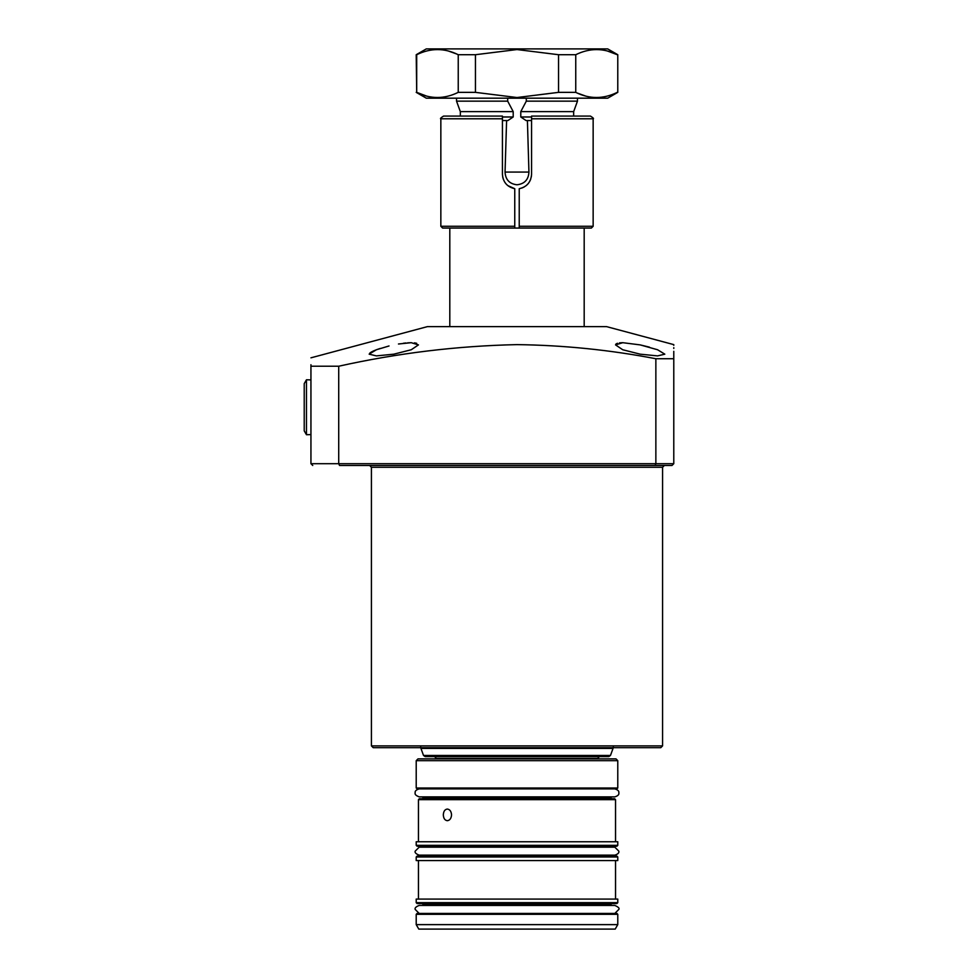 <?xml version="1.0" encoding="UTF-8"?>
<svg xmlns="http://www.w3.org/2000/svg" width="978" height="978" viewBox="0 0 978 978"><rect width="100%" height="100%" fill="white"/><g stroke="black" fill="none" stroke-linecap="round" stroke-linejoin="round"><path stroke-width="1.47" d="M312.74 465.479L310.943 463.694L310.943 366.224L338.718 366.224L338.718 463.694L655.859 463.694L655.859 358.73L673.781 358.73L673.781 463.694L671.984 465.479L340.063 465.479M660.786 747.681L373.205 747.681L371.42 745.896L662.571 745.896L660.786 747.681M310.943 407.251L310.943 379.904L306.469 379.77L306.469 434.733L310.943 434.599L310.943 407.251M640.174 354.17L622.717 349.745L615.541 344.892L622.766 342.691L640.174 344.892L657.558 349.745L664.82 354.17L657.595 355.894L640.174 354.17M622.57 342.691L619.441 342.875M617.497 343.254L616.128 343.889M616.067 343.926L615.541 344.892M369.183 354.097L376.432 349.745L389.036 345.967M380.234 348.437L376.64 349.672M376.518 349.708L373.547 350.919M373.449 350.968L371.237 352.092M371.175 352.129L369.745 353.168M398.462 343.999L411.237 342.691L418.45 344.892L411.273 349.745L393.816 354.17L376.396 355.894L369.171 354.17M649.429 347.141L640.174 344.892M310.943 357.826L427.41 326.628L606.58 326.628L673.781 344.623L673.781 345.356M655.859 358.73C609.807 349.904 563.524 345.21 516.995 344.623C457.203 345.894 397.777 353.095 338.718 366.224M673.781 358.73C673.781 340.344 673.781 340.344 673.781 358.73L673.781 351.322M673.781 348.461L673.781 347.655M532.68 465.479L516.995 465.479M640.174 465.479L664.368 465.479L662.571 467.276L371.42 467.276L369.623 465.479M310.943 366.224C310.943 355.148 310.943 355.148 310.943 366.224L310.943 364.721M416.689 343.315L414.427 342.862M411.371 342.691L407.618 342.838M405.919 342.972L403.339 343.266M310.943 463.694L338.718 463.694L339.525 465.479M671.984 465.479L673.781 463.694L655.859 463.694L655.113 465.479M526.311 98.179L526.311 101.15L520.785 111.614L520.785 116.981L526.115 120.575L527.411 120.575L528.939 172.079C528.499 179.683 524.514 183.913 516.995 184.781C509.477 183.913 505.504 179.683 505.051 172.079L506.592 120.575L507.888 120.575L513.206 116.981L513.206 111.614L507.68 101.15L507.68 98.179M449.807 326.628L449.807 228.07M584.184 326.628L584.184 228.07M460.332 116.089L460.332 111.614L456.53 101.15L456.53 98.179M526.311 101.15L577.472 101.15L577.472 98.179M520.785 111.614L573.658 111.614L577.472 101.15M580.467 116.089L531.555 116.089L590.455 116.089L573.658 116.089L573.658 111.614M527.411 120.575L531.555 120.575M502.435 120.575L506.592 120.575M514.758 226.285L514.758 188.705C507.13 186.945 503.022 182.14 502.435 174.328L502.435 118.778L440.846 118.778L440.846 226.285L514.758 226.285L514.758 228.07L519.232 228.07L519.232 226.285L593.145 226.285L591.36 228.07L519.232 228.07M460.332 111.614L513.206 111.614M456.53 101.15L507.68 101.15M485.638 756.642L458.768 756.642M440.846 756.642L516.995 756.642L425.21 756.642L423.523 755.468L610.468 755.468L608.793 756.642L516.995 756.642L599.416 756.642L597.619 758.439L436.371 758.439L434.574 756.642M416.212 92.36L426.286 98.179L607.705 98.179L617.778 92.36L617.778 54.719L607.705 48.9L426.286 48.9L416.212 54.719L416.701 92.36C430.467 99.194 444.318 99.194 458.242 92.36L458.242 54.719C444.477 47.885 430.626 47.885 416.701 54.719L416.212 54.719M448.462 51.052L456.53 53.924M607.521 51.052L617.289 54.719C603.524 47.885 589.673 47.885 575.749 54.719L558.536 54.719L516.995 49.548L475.455 54.719L458.242 54.719M475.455 54.719L475.455 92.36L516.995 97.531L558.536 92.36L558.536 54.719M475.455 92.36L458.242 92.36M426.469 96.027L416.701 92.36L416.701 54.719M585.529 96.027L577.472 93.142M575.749 54.719L575.749 92.36C589.514 99.194 603.365 99.194 617.289 92.36M575.749 92.36L558.536 92.36M593.145 226.285L593.145 118.778L531.555 118.778L531.555 174.328C530.968 182.14 526.873 186.932 519.232 188.705L519.232 226.285M440.846 118.778C439.892 118.741 440.797 117.837 443.535 116.089L502.435 116.089L502.435 118.778M514.758 228.07L442.643 228.07L440.846 226.285M502.668 176.908L503.352 179.39M504.452 181.7L505.944 183.791M507.778 185.588L514.758 188.705M521.751 188.082L524.086 187.042M526.25 185.563L528.059 183.791M529.538 181.7L530.663 179.353M531.323 176.908L531.555 174.328M531.555 118.778L531.555 116.089M306.469 434.733L304.219 430.858L304.219 383.645L306.469 379.77M451.555 814.87C451.261 818.415 449.856 820.359 447.313 820.701C444.856 820.359 443.523 818.415 443.315 814.87C443.523 811.337 444.856 809.393 447.313 809.05C449.856 809.393 451.261 811.337 451.555 814.87M417.997 758.879L615.993 758.879L617.778 760.676L416.212 760.676L417.997 758.879M617.778 787.999L616.886 788.891L417.105 788.891L416.212 787.999L617.778 787.999L617.778 760.676M419.342 798.745L614.649 798.745L615.541 799.649L418.45 799.649L419.342 798.745M617.778 845.334L616.886 846.227L417.105 846.227L416.212 845.334L617.778 845.334L617.778 841.752L416.212 841.752L416.212 845.334M417.105 856.08L616.886 856.08L617.778 856.985L416.212 856.985L417.105 856.08M617.778 902.67L616.886 903.562L417.105 903.562L416.212 902.67L617.778 902.67L617.778 899.088L416.212 899.088L416.212 902.67M417.105 913.428L616.886 913.428L617.778 914.32L416.212 914.32L417.105 913.428M617.778 924.626L416.212 924.626L418.792 929.1L615.199 929.1L617.778 924.626L617.778 914.32M416.212 856.985L416.212 860.567L617.778 860.567L617.778 856.985M422.251 788.891L450.002 788.891M450.002 798.745L422.251 798.745L423.156 797.852L610.834 797.852L611.739 798.745M610.834 847.168L423.156 847.131L422.251 846.227L450.002 846.227M450.002 856.08L422.251 856.08L423.156 855.188L610.834 855.188L611.739 856.08M610.834 905.445L610.834 904.467L423.156 904.467L422.251 903.562L450.002 903.562M423.156 904.467L423.156 905.445L419.171 905.445C415.931 906.716 414.599 908.049 415.185 909.43L419.171 913.428L447.814 913.428L422.251 913.428M505.051 172.079L528.939 172.079M520.785 116.981L531.555 116.981M502.435 116.981L513.206 116.981M613.304 746.899L613.035 748.427L420.956 748.427L423.523 755.468M662.571 745.896L662.571 467.276M371.42 745.896L371.42 467.276M610.468 755.468L613.035 748.427M420.687 746.899L420.956 748.427M617.778 54.719L617.778 92.36M593.145 118.778C594.098 118.741 593.206 117.837 590.455 116.089M610.834 847.131L611.739 846.227M610.834 904.467L611.739 903.562M416.212 924.626L416.212 914.32M418.45 899.088L418.45 860.567M423.156 855.188L419.171 855.151C415.931 853.88 414.599 852.547 415.185 851.153L419.171 847.168L423.156 847.131M423.156 797.852L423.156 796.874M416.212 787.999L416.212 760.676M418.45 841.752L418.45 799.649M615.541 841.752L615.541 799.649M610.834 797.852L610.834 796.874M610.834 855.188L614.832 855.151C617.925 854.161 619.257 852.828 618.817 851.153L614.832 847.168L419.171 847.168M615.541 899.088L615.541 860.567M419.171 905.445L614.832 905.445C618.402 907.022 619.734 908.354 618.817 909.43L614.832 913.428M614.832 855.151L419.171 855.151M447.814 788.891L419.171 788.891C416.102 789.833 414.77 791.153 415.185 792.877C414.599 794.27 415.931 795.603 419.171 796.874L614.832 796.874C617.925 795.884 619.257 794.552 618.817 792.877C619.221 791.153 617.9 789.833 614.832 788.891"/></g></svg>
